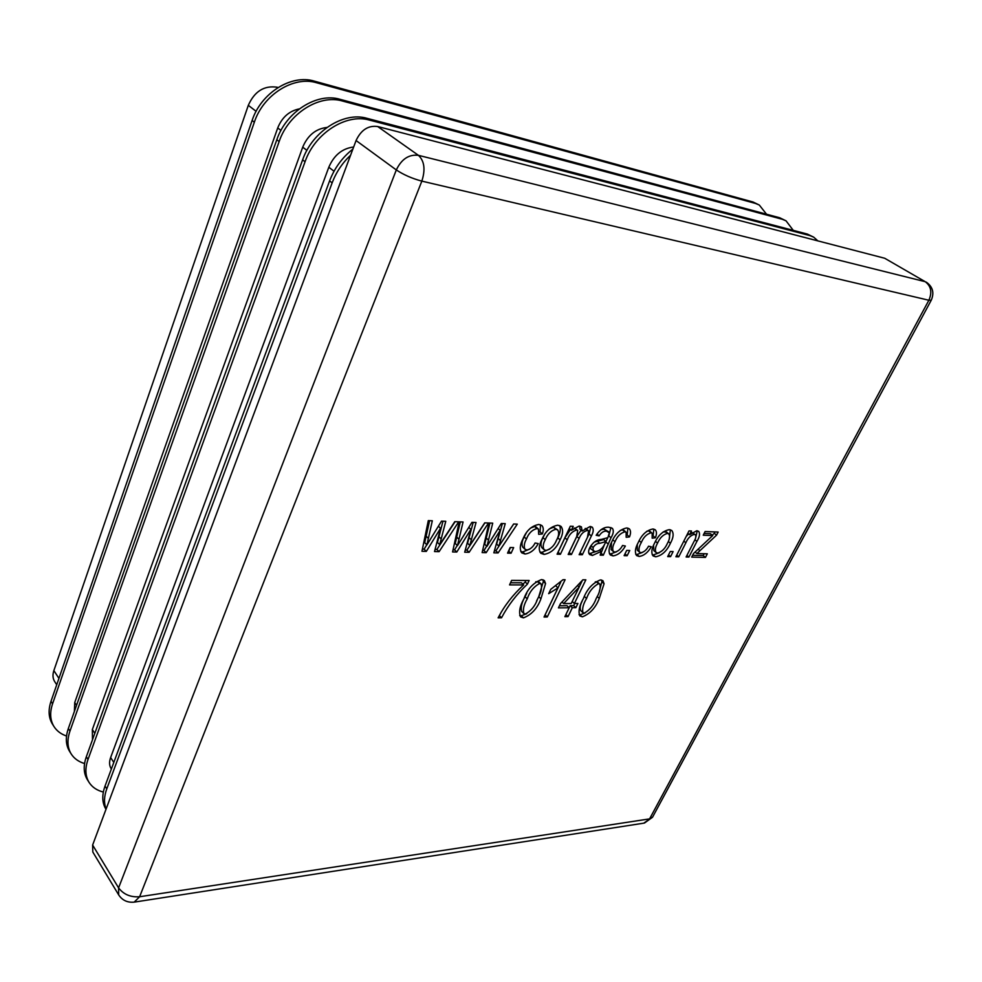 <?xml version="1.0" encoding="UTF-8"?>
<svg xmlns="http://www.w3.org/2000/svg" width="982" height="982" viewBox="0 0 982 982"><rect width="100%" height="100%" fill="white"/><g stroke="black" fill="none" stroke-linecap="round" stroke-linejoin="round"><path stroke-width="1.47" d="M582.412 616.819L579.871 615.972C578.103 611.455 579.294 605.636 583.431 598.517C586.99 589.151 592.674 582.94 600.481 579.908L602.936 580.706L604.065 583.762L599.278 598.419C595.743 607.613 590.133 613.738 582.412 616.819L579.036 614.646M565.116 579.711L547.281 616.966L544.04 617.027L557.96 587.899L548.68 593.68L550.742 589.347L563.017 579.699L565.116 579.711M486.2 552.67L482.137 552.584L488.962 523.013L492.719 523.16L486.949 546.397L501.274 523.504L505.239 523.652L498.881 546.176L513.635 523.983L517.293 524.13L498.107 552.927L493.836 552.841L500.157 530.39L486.2 552.67L483.966 550.521L482.616 550.497M526.904 549.969C530.354 549.306 533.091 546.986 535.08 542.997L538.259 543.598C534.871 549.797 530.464 553.271 525.026 554.02L521.749 552.878C519.478 549.454 519.871 544.826 522.927 539.008C526.364 530.636 531.667 525.787 538.836 524.449L541.917 525.566C543.574 527.543 543.709 530.341 542.334 533.95L538.676 534.343L538.455 529.126L536.945 528.562C532.084 529.863 528.586 533.349 526.438 539.032C524.13 543.218 523.664 546.643 525.026 549.294L526.904 549.969M560.391 554.278L557.076 554.204L570.321 526.217L573.206 526.327L571.328 530.292L579.135 526.057L581.405 526.831L582.117 531.041L590.121 526.487L592.33 527.224C593.754 529.347 593.423 532.269 591.36 535.976L582.338 554.744L579.135 554.683L587.432 537.363L588.623 530.845L587.506 530.44C583.738 531.274 580.939 533.95 579.098 538.467L571.438 554.511L568.185 554.449L576.753 536.454L577.698 530.427L576.557 530.034C572.224 531.323 569.106 534.589 567.215 539.855L560.391 554.278L558.022 552.215M614.904 552.068C618.034 551.442 620.587 549.233 622.551 545.464L625.374 546.029C622.06 551.884 617.948 555.174 613.038 555.898L610.313 554.977C608.239 551.798 608.754 547.379 611.86 541.708C615.309 533.803 620.293 529.212 626.774 527.948L629.266 528.782C630.886 530.599 630.947 533.312 629.474 536.909L626.172 537.289L626.123 532.269L624.883 531.827C620.477 533.066 617.187 536.368 615.002 541.733C612.658 545.808 612.117 549.073 613.369 551.54L614.904 552.068M523.676 584.916L509.56 584.891L511.634 580.399L529.138 580.497L527.432 584.118C516.606 594.294 507.976 605.513 501.544 617.776L498.12 617.838C504.367 605.771 512.886 594.797 523.676 584.916L521.467 582.805L510.542 582.768M678.734 556.831L675.898 556.769L689.008 530.894L691.475 530.992L689.597 534.711L696.803 530.734L698.693 531.372C700.203 533.705 699.601 537.044 696.901 541.401L688.91 557.052L686.111 556.99L694.041 541.426C695.796 538.59 696.238 536.368 695.379 534.76L694.335 534.404C690.665 535.3 687.842 538.099 685.853 542.788L678.734 556.831L676.721 555.137M655.706 556.806L653.104 555.935C651.017 552.94 651.52 548.643 654.613 543.034C658.173 535.288 663.071 530.82 669.319 529.642L671.786 530.489C673.922 533.447 673.468 537.706 670.411 543.242C666.888 550.988 661.991 555.505 655.706 556.806L652.208 554.707M627.154 555.714L624.122 555.652L626.688 550.423L629.732 550.497L627.154 555.714L625.006 553.848M641.05 552.682C644.082 552.068 646.573 549.908 648.537 546.201L651.262 546.753C647.96 552.51 643.934 555.738 639.184 556.45L636.618 555.591C634.605 552.485 635.145 548.128 638.251 542.518C641.712 534.748 646.598 530.231 652.895 528.991L655.227 529.764C656.823 531.532 656.86 534.208 655.362 537.78L652.171 538.161L652.158 533.201L651.005 532.796C646.721 534.024 643.48 537.264 641.295 542.53C638.951 546.569 638.398 549.797 639.601 552.203L641.05 552.682M670.559 556.659L667.686 556.598L670.252 551.516L673.112 551.577L670.559 556.659L668.533 554.928M705.457 557.408L691.696 557.113L693.55 553.48L712.711 535.558L703.235 535.215L705.113 531.532L718.161 532.048L716.565 535.141L696.876 553.553L707.31 553.811L705.457 557.408L703.198 555.53L692.629 555.284M523.443 617.862L520.558 616.88C518.643 612.154 519.748 606.152 523.872 598.897C527.359 589.163 533.263 582.719 541.561 579.576L544.359 580.509L545.562 583.566L540.935 598.787C537.473 608.312 531.643 614.683 523.443 617.862L521.282 615.739L519.699 615.53M600.186 555.137L601.217 551.393L592.428 555.456L589.666 554.572C588.255 553.026 588.292 550.718 589.801 547.661C592.809 542.383 596.639 539.634 601.266 539.425L607.87 537.657L609.356 532.821L606.459 531.152C603.721 530.931 601.279 532.502 599.106 535.877L596.16 535.276C599.904 529.593 604.114 526.917 608.803 527.236L612.375 528.304C613.934 530.55 613.468 533.717 610.988 537.78L603.316 555.198L600.186 555.137M544.114 554.425L540.8 553.283C538.455 549.969 538.811 545.415 541.855 539.597C545.391 531.262 550.718 526.462 557.837 525.21L560.992 526.34C563.398 529.605 563.091 534.122 560.071 539.867C556.573 548.189 551.258 553.05 544.114 554.425L541.868 552.35L539.842 551.982M511.082 553.21L507.559 553.136L510.149 547.502L513.66 547.588L511.082 553.21L508.504 551.086M456.79 552.044L452.579 551.945L459.171 521.835L463.062 521.994L457.465 545.648L471.925 522.338L476.037 522.498L469.813 545.427L484.727 522.841L488.508 523.001L469.126 552.301L464.695 552.215L470.869 529.359L456.79 552.044L454.568 549.846L453.046 549.822M568.026 616.61L564.871 616.659L569.179 607.76L558.427 607.883L560.477 603.623L582.866 579.81L585.849 579.822L574.384 603.488L577.919 603.464L575.869 607.674L572.334 607.723L568.026 616.61L565.878 614.572M426.335 551.381L421.965 551.283L428.299 520.62L432.325 520.779L426.925 544.875L441.507 521.147L445.767 521.307L439.703 544.654L454.789 521.663L458.692 521.823L439.101 551.663L434.523 551.565L440.537 528.291L426.335 551.381L424.114 549.159L422.42 549.122M74.386 711.447L74.73 702.56L277.722 127.942C282.043 117.288 289.26 110.929 299.375 108.879M759.319 205.054L753.096 202.022L314.215 81.101C291.335 74.018 261.003 93.008 252.116 120.467L51.003 701.308C48.081 710.121 48.56 717.707 52.427 724.078L53.985 726.557C50.119 720.187 49.64 712.588 52.574 703.775L254.338 122.21C263.274 94.702 293.643 75.675 316.535 82.746L755.514 203.446L759.319 205.054L766.537 214.223M66.543 736.021C61.007 734.131 56.821 730.964 53.985 726.557M56.735 684.761L54.673 681.582C52.733 678.488 52.463 674.818 53.863 670.596L248.311 105.332C254.522 91.375 264.097 85.336 277.022 87.214L278.102 87.496M786.054 220.84L779.782 217.783L339.981 99.292C316.94 92.308 286.081 111.801 276.814 139.739L68.335 728.521C65.315 737.421 65.745 745.043 69.599 751.402L71.207 753.967C67.353 747.621 66.936 739.986 69.968 731.087L279.146 141.555C288.45 113.581 319.359 94.026 342.411 101.011L782.286 219.268L786.054 220.84L793.284 230.377M84.562 763.542C78.621 761.762 74.166 758.57 71.207 753.967M92.48 739.802L92.345 729.552L302.714 147.165C307.747 135.307 315.848 128.728 327.018 127.427M813.685 237.153L807.351 234.072L366.875 118.294C343.688 111.396 312.288 131.453 302.616 159.857L86.33 756.766C83.212 765.751 83.568 773.411 87.41 779.745L89.08 782.409C85.238 776.075 84.894 768.415 88.024 759.417L305.058 161.748C314.756 133.306 346.216 113.2 369.416 120.086L809.941 235.606L813.685 237.153L817.859 240.885M103.331 792.044C96.936 790.424 92.185 787.208 89.08 782.409M111.359 769.016L111.162 768.71C109.26 765.653 109.076 761.934 110.635 757.552L328.81 167.235C334.04 155.131 342.325 148.392 353.655 147.005M352.882 149.08C342.239 157.501 334.481 168.106 329.596 180.884L105.025 786.091C101.784 795.174 102.079 802.871 105.896 809.156L105.995 809.315M106.117 808.972C103.797 803.166 104.018 796.463 106.78 788.853L332.137 182.873C336.163 172.255 342.313 163.024 350.611 155.156M884.696 258.254L377.665 126.518L418.442 155.34L925.204 281.687L884.696 258.254L925.204 281.687C931.096 286.106 932.311 292.292 928.874 300.247L421.843 181.118L139.616 896.75L649.593 818.878L928.874 300.247L931.255 300.21C934.447 292.746 932.765 286.719 926.235 282.104M356.073 140.536L92.627 845.048L118.589 887.875L396.311 169.935L356.073 140.536C361.057 129.943 368.25 125.266 377.665 126.518M118.687 894.897C122.32 900.359 127.488 902.765 134.178 902.139L139.616 896.75C130.545 897.388 123.536 894.43 118.589 887.875L118.687 894.897L92.824 852.045L92.627 845.048M642.388 552.461L636.925 554.486L639.184 556.45M636.925 554.486L635.735 554.339M653.852 529.114L653.079 535.853L655.362 537.78M652.158 533.201L649.875 531.262L648.709 530.869L651.005 532.796M648.709 530.869L646.733 531.287M639.184 540.714L641.295 542.53M637.281 544.593L637.343 550.239L639.601 552.203M670.399 529.789L669.245 538.934M668.3 541.463L670.411 543.242M659.303 552.743L653.447 554.867M665.059 531.495L667.355 533.41C663.096 534.65 659.83 537.878 657.559 543.107C655.276 547.134 654.798 550.288 656.136 552.571L657.645 553.087C661.88 551.798 665.133 548.582 667.392 543.402C669.699 539.376 670.166 536.209 668.816 533.913L666.52 531.999L663.194 531.888M653.533 545.354L653.865 550.632L656.136 552.571M655.485 541.352L657.559 543.107M668.816 533.913L667.355 533.41M687.817 533.238L689.597 534.711M697.257 530.771L695.87 536.958M686.934 555.382L688.91 557.052M695.379 534.76L692.052 532.526L694.335 534.404M688.591 533.877L686.148 536.528M704.131 533.459L710.428 533.692L712.711 535.558M714.982 531.925L714.282 533.287L716.565 535.141M714.282 533.287L712.257 535.19M698.153 549.171L699.994 550.718M695.072 552.056L696.876 553.553M704.131 553.738L703.198 555.53M525.947 580.472L525.223 582.007L527.432 584.118M525.223 582.007L522.89 584.167M501.606 611.54L499.384 615.616L501.544 617.776M542.997 579.761L543.341 581.479L545.562 583.566M543.341 581.479L538.737 596.688L540.935 598.787M538.737 596.688L536.565 601.009M526.708 613.738L521.282 615.739M537.363 581.393L539.572 583.492C533.668 586.745 529.556 591.864 527.236 598.86C523.897 604.581 522.755 609.466 523.787 613.48L525.358 614.02C531.237 610.792 535.325 605.71 537.645 598.787C541.021 593.054 542.187 588.132 541.131 584.032L538.909 581.933L535.755 581.774M526.72 593.3L525.051 596.737C521.724 602.457 520.57 607.33 521.614 611.356L523.787 613.48M525.051 596.737L527.236 598.86M541.131 584.032L539.572 583.492M616.5 551.761L610.779 553.897L613.038 555.898M610.779 553.897L609.417 553.713M627.903 528.107L627.191 534.945L629.474 536.909M626.123 532.269L623.828 530.292L622.6 529.863L624.883 531.827M622.6 529.863L620.243 530.44M612.817 539.83L615.002 541.733M611.516 542.42L611.111 549.552L613.369 551.54M599.732 550.08L601.217 551.393M595.853 551.565L590.17 553.443L592.428 555.456M590.17 553.443L588.832 553.271M608.766 531.863L604.163 529.151L606.459 531.152M604.163 529.151L600.972 529.703M597.007 534.024L599.106 535.877M610.927 527.555L608.987 535.215M607.784 537.694L605.931 541.512M604.347 544.814L601.058 553.197L603.316 555.198M590.452 546.422L590.869 548.975L595.08 551.589C599.437 551.148 602.813 548.337 605.194 543.169L605.98 541.548L599.757 543.341C597.166 543.279 594.945 544.666 593.091 547.526L593.128 550.988M605.98 541.548L603.709 539.56L594.122 542.15M590.955 545.624L593.091 547.526M597.486 541.34L599.757 543.341M569.265 528.451L571.328 530.292M579.92 526.143L579.834 529.016L582.117 531.041M590.869 526.573L589.077 533.962L591.36 535.976M589.077 533.962L580.092 552.719L582.338 554.744M588.623 530.845L586.34 528.832L585.211 528.426L587.506 530.44M581.148 530.182L576.815 536.442L579.098 538.467M576.815 536.442L569.192 552.473L571.438 554.511M577.698 530.427L574.261 528.009L576.557 530.034M570.468 529.519L564.945 537.805L558.132 552.215M559.679 525.554C560.906 528.967 560.28 533.042 557.801 537.805L560.071 539.867M557.801 537.805L555.886 541.499M549.797 549.061L541.868 552.35M553.553 527.211L555.837 529.261C551.025 530.587 547.502 534.061 545.255 539.695C542.997 543.881 542.629 547.22 544.138 549.736L546.078 550.436C550.865 549.061 554.376 545.599 556.61 540.039C558.893 535.853 559.261 532.49 557.727 529.949L553.553 527.211L549.257 528.954M544.445 534.797L542.985 537.62C540.738 541.794 540.37 545.145 541.88 547.661L544.138 549.736M542.985 537.62L545.255 539.695M557.727 529.949L555.837 529.261M529.863 549.061L522.78 551.921L525.026 554.02M522.78 551.921L520.791 551.565M540.542 524.756L540.051 531.876L542.334 533.95M540.051 531.876L539.179 531.974M538.455 529.126L536.172 527.039L534.662 526.487L536.945 528.562M534.662 526.487L530.317 528.193M526.315 532.895L524.179 536.933L526.438 539.032M524.179 536.933C521.872 541.119 521.405 544.544 522.78 547.195L525.026 549.294M510.48 547.514L508.836 551.086M489.944 523.05L484.703 544.249L486.949 546.397M502.391 523.541L496.622 544.04L498.881 546.176M513.709 523.983L495.873 550.792L498.107 552.927M495.873 550.792L494.412 550.767M498.132 528.5L500.157 530.39M486.704 546.152L483.966 550.521M460.312 521.884L455.231 543.463L457.465 545.648M473.214 522.387L467.567 543.255L469.813 545.427M484.912 522.854L466.892 550.129L469.126 552.301M466.892 550.129L465.259 550.092M468.795 527.371L470.869 529.359M457.281 545.464L454.568 549.846M560.734 582.166L545.108 614.879L547.281 616.966M556.033 586.082L557.96 587.899M559.445 605.771L566.995 605.685L569.179 607.76M582.412 580.301L579.159 587.027M572.224 601.463L574.384 603.488M574.716 603.488L573.684 605.624L575.869 607.674M573.684 605.624L570.149 605.661L572.334 607.723M570.149 605.661L569.143 607.723M563.631 603.586L571.217 603.525L579.184 587.052L563.631 603.586L561.974 602.027M577.514 585.505L579.184 587.052M601.561 580.018L601.843 581.749L604.065 583.762M601.843 581.749L599.339 591.422M597.154 596.467L599.278 598.419M585.137 612.989L580.239 614.769M596.295 581.663L598.517 583.676C592.919 586.806 588.93 591.753 586.561 598.492C583.21 604.077 582.007 608.803 582.94 612.658L584.315 613.112C589.875 609.994 593.84 605.096 596.221 598.431C599.597 592.821 600.812 588.058 599.867 584.143L597.645 582.117L595.276 581.835M582.117 601.328C580.129 605.145 579.675 608.239 580.755 610.608L582.94 612.658M584.437 596.516L586.561 598.492M599.867 584.143L598.517 583.676M429.6 520.669L424.703 542.653L426.925 544.875M442.968 521.197L437.469 542.445L439.703 544.654M455.108 521.675L436.892 549.454L439.101 551.663M436.892 549.454L435.063 549.404M438.389 526.192L440.537 528.291M426.814 544.764L424.114 549.159M74.73 702.56L76.547 705.346M280.95 130.422L277.722 127.942M755.514 203.446L753.096 202.022M316.535 82.746L314.215 81.101M254.338 122.21L252.116 120.467M52.574 703.775L51.003 701.308M277.022 87.214L277.734 87.729M256.106 111.322L248.311 105.332M53.863 670.596L58.945 678.378M782.286 219.268L779.782 217.783M342.411 101.011L339.981 99.292M279.146 141.555L276.814 139.739M69.968 731.087L68.335 728.521M306.9 150.381L302.714 147.165M92.345 729.552L94.824 733.333M809.941 235.606L807.351 234.072M369.416 120.086L366.875 118.294M305.058 161.748L302.616 159.857M88.024 759.417L86.33 756.766M110.635 757.552L113.802 762.425M334.027 171.236L328.81 167.235M332.137 182.873L329.596 180.884M106.78 788.853L105.025 786.091M396.311 169.935C401.552 159.059 408.929 154.199 418.442 155.34C424.408 160.987 425.55 169.579 421.843 181.118C412.084 178.515 403.577 174.784 396.311 169.935M134.78 902.041L643.75 823.174L652.699 816.914L931.194 300.32M694.875 539.719L696.901 541.401M683.84 541.094L685.853 542.788M608.742 535.828L610.988 537.78M605.796 541.941L608.018 543.905M564.945 537.805L567.215 539.855M486.25 538.001L488.508 540.137M498.169 538.504L500.415 540.628M456.728 537.105L458.975 539.278M469.065 537.62L471.311 539.781M426.151 536.172L428.385 538.394M438.929 536.712L441.176 538.909M644.425 823.063L652.514 817.257"/></g></svg>
